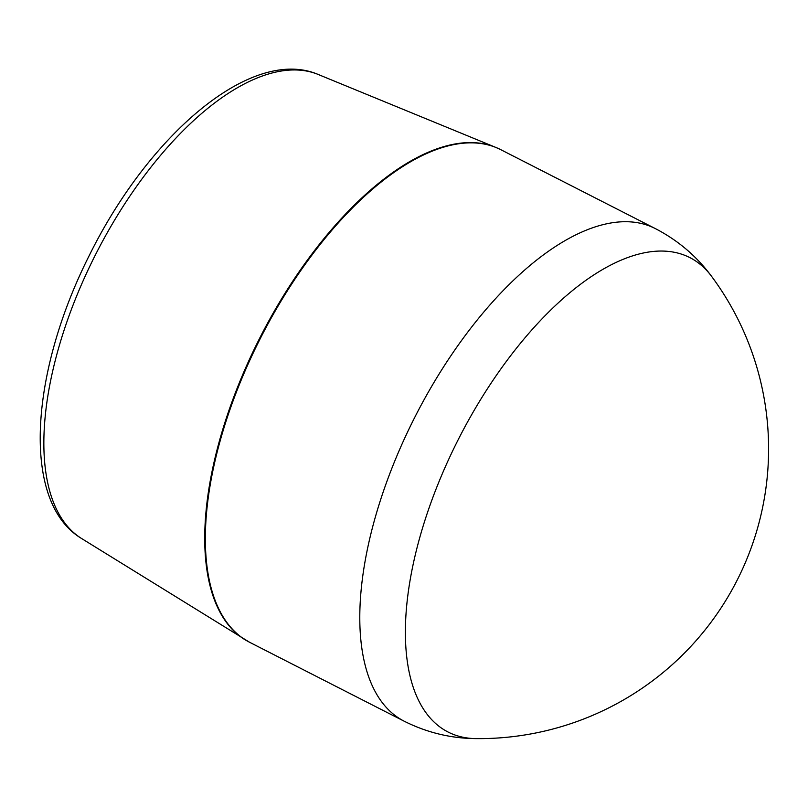 <?xml version="1.0" encoding="UTF-8"?>
<svg xmlns="http://www.w3.org/2000/svg" width="808" height="808" viewBox="0 0 808 808"><rect width="100%" height="100%" fill="white"/><g stroke="black" fill="none" stroke-linecap="round" stroke-linejoin="round"><path stroke-width="1.21" d="M475.973 738.623A266.236 123.755 -63 0 1 475.831 738.613A266.236 123.755 -63 0 1 458.732 438.633A266.236 123.755 -63 0 1 711.747 276.568A266.236 123.755 -63 0 1 711.818 276.669M500.97 149.773L655.409 228.634A276.467 128.512 -63 0 0 415.231 416.423A276.467 128.512 -63 0 0 403.97 721.1L249.531 642.239A276.467 128.512 -63 0 1 260.782 337.572A276.467 128.512 -63 0 1 500.97 149.773L495.829 147.42A276.447 128.502 117 0 0 260.166 337.249A276.447 128.502 117 0 0 244.602 639.471A276.447 128.502 117 0 0 247.046 640.906M498.425 148.551A276.447 128.502 117 0 0 495.829 147.42L318.312 74.518A260.631 121.15 -63 0 0 96.122 253.5A260.631 121.15 -63 0 0 81.457 538.431L249.531 642.239M81.457 538.431C20.917 502.091 29.997 372.771 89.365 255.298C149.116 134.31 251.844 45.985 318.312 74.518M403.97 721.1C426.715 732.533 450.672 738.371 475.831 738.613M655.409 228.634C678.013 240.35 696.789 256.328 711.747 276.568M475.761 738.613A289.708 289.708 0 0 0 711.697 276.498"/></g></svg>
